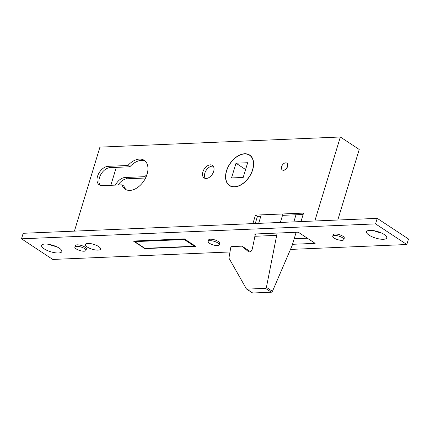 <?xml version="1.0" encoding="UTF-8"?>
<svg xmlns="http://www.w3.org/2000/svg" width="430" height="430" viewBox="0 0 430 430"><rect width="100%" height="100%" fill="white"/><g stroke="black" fill="none" stroke-linecap="round" stroke-linejoin="round"><path stroke-width="0.64" d="M236.005 163.212L247.658 162.723L243.186 177.456L231.528 177.945L236.005 163.212L245.589 169.533M252.56 169.785A18.098 11.594 123.4 0 1 229.631 185.438A18.098 11.594 123.4 0 1 229.916 163.948A18.098 11.594 123.4 0 1 249.556 155.23A18.098 11.594 123.4 0 1 252.56 169.785M194.419 246.245L184.255 239.542L134.719 241.628L144.878 248.33L194.419 246.245L194.602 245.632M184.255 239.542L184.438 238.929M134.719 241.628L134.912 240.983M296.001 214.78L293.84 221.88M282.951 213.957L280.371 222.45M277.146 233.065L266.417 287.337L272.459 291.325L271.362 292.217L265.498 288.347L266.417 287.337M295.26 232.302L296.001 232.791L292.083 245.686L272.459 291.325M242.165 246.239L250.513 251.743L241.88 246.164L231.646 246.594L230.733 247.605L228.921 258.081L246.401 288.869L246.858 289.132L265.498 288.347M246.401 288.869L252.722 293.002L271.362 292.217M241.88 246.164L248.658 251.835M248.825 251.926L248.508 251.717C250.147 252.421 251.405 251.523 252.276 249.034L255.436 233.979M258.666 223.363L261.247 214.871M254.737 236.285L276.447 235.371M252.722 293.002L252.313 292.771M286.837 163.18A4.069 2.607 123.4 0 1 286.907 163.223A4.069 2.607 123.4 0 1 287.579 166.491A4.069 2.607 123.4 0 1 282.429 170.011A4.069 2.607 123.4 0 1 282.365 169.968M122.012 184.835L102.249 185.669A10.675 6.837 123.4 0 1 99.308 184.911A10.675 6.837 123.4 0 1 98.346 174.236A10.675 6.837 123.4 0 1 108.123 166.329L127.887 165.496A17.281 11.072 123.4 0 1 144.206 160.331A17.281 11.072 123.4 0 1 143.937 180.853A17.281 11.072 123.4 0 1 125.178 189.184A17.281 11.072 123.4 0 1 122.012 184.835L123.969 186.125A17.281 11.072 123.4 0 0 126.205 189.748M252.706 169.78A18.296 11.723 123.4 0 1 229.518 185.609A18.296 11.723 123.4 0 1 229.808 163.878A18.296 11.723 123.4 0 1 249.669 155.058A18.296 11.723 123.4 0 1 252.706 169.78M213.662 171.425A7.525 4.821 123.4 0 1 204.126 177.934A7.525 4.821 123.4 0 1 204.245 169.001A7.525 4.821 123.4 0 1 212.409 165.373A7.525 4.821 123.4 0 1 213.662 171.425M252.894 223.605L255.474 215.113L303.558 213.087L300.978 221.579M74.417 231.13L99.932 147.13L340.34 136.998L314.819 220.999M205.228 178.391A7.525 4.821 123.4 0 1 206.201 170.291A7.525 4.821 123.4 0 1 213.264 166.206M230.55 186.179A18.296 11.723 123.4 0 1 230.131 185.771M250.056 155.558A18.296 11.723 123.4 0 1 250.599 155.778M100.373 185.421A10.675 6.837 123.4 0 1 100.717 174.714A10.675 6.837 123.4 0 1 110.08 167.619L129.844 166.786A17.281 11.072 123.4 0 1 145.13 161.051M303.134 214.479L282.531 215.344M260.822 216.263L257.43 216.403L255.269 223.503M294.179 238.779L307.375 238.225M290.476 249.422L406.823 244.514L408.5 238.994L377.228 218.365L23.177 233.291L21.5 238.811L52.772 259.44L229.889 251.975M383.393 239.284A10.573 3.408 -163.1 0 0 386.462 236.597A10.573 3.408 -163.1 0 0 377.604 231.555A10.573 3.408 -163.1 0 0 367.44 230.819A10.573 3.408 -163.1 0 0 370.52 236.011A10.573 3.408 -163.1 0 0 383.393 239.284M58.48 252.98A10.573 3.408 -163.1 0 0 61.554 250.292A10.573 3.408 -163.1 0 0 52.697 245.25A10.573 3.408 -163.1 0 0 42.532 244.514A10.573 3.408 -163.1 0 0 45.612 249.706A10.573 3.408 -163.1 0 0 58.48 252.98M184.389 238.897L133.391 241.047L144.862 248.61L195.854 246.46L184.389 238.897M406.823 244.514L375.546 223.89L21.5 238.811M249.599 251.142L251.297 251.072M292.502 244.304L315.147 243.353L298.21 232.178L254.501 234.022L255.269 234.527M98.024 250.126A7.928 2.553 -163.1 0 0 100.529 249.077A7.928 2.553 -163.1 0 0 93.681 244.331A7.928 2.553 -163.1 0 0 85.355 244.471A7.928 2.553 -163.1 0 0 89.494 248.218A7.928 2.553 -163.1 0 0 98.024 250.126M85.941 250.443L86.392 248.97A5.794 1.865 -163.1 0 0 83.366 246.229A5.794 1.865 -163.1 0 0 77.131 244.837A5.794 1.865 -163.1 0 0 75.304 245.6L74.852 247.073A5.794 1.865 -163.1 0 0 77.878 249.808A5.794 1.865 -163.1 0 0 84.113 251.206A5.794 1.865 -163.1 0 0 85.941 250.443A5.794 1.865 -163.1 0 0 82.92 247.707A5.794 1.865 -163.1 0 0 76.685 246.309A5.794 1.865 -163.1 0 0 74.852 247.073M219.257 244.821L219.703 243.348A5.794 1.865 -163.1 0 0 216.682 240.612A5.794 1.865 -163.1 0 0 210.447 239.214A5.794 1.865 -163.1 0 0 208.614 239.983L208.168 241.456A5.794 1.865 -163.1 0 0 211.195 244.192A5.794 1.865 -163.1 0 0 217.429 245.589A5.794 1.865 -163.1 0 0 219.257 244.821A5.794 1.865 -163.1 0 0 216.231 242.085A5.794 1.865 -163.1 0 0 210.001 240.687A5.794 1.865 -163.1 0 0 208.168 241.456M343.828 239.575L344.279 238.096A5.794 1.865 -163.1 0 0 341.253 235.361A5.794 1.865 -163.1 0 0 335.018 233.963A5.794 1.865 -163.1 0 0 333.191 234.732L332.739 236.204A5.794 1.865 -163.1 0 0 335.765 238.94A5.794 1.865 -163.1 0 0 342 240.338A5.794 1.865 -163.1 0 0 343.828 239.575A5.794 1.865 -163.1 0 0 340.807 236.833A5.794 1.865 -163.1 0 0 334.572 235.436A5.794 1.865 -163.1 0 0 332.739 236.204M375.546 223.89L377.228 218.365M144.862 248.61L144.942 248.33M340.34 136.998L359.233 149.463L337.792 220.026M118.18 184.997A10.675 6.837 123.4 0 1 127.022 178.794L145.571 178.009M116.283 167.356L110.827 185.303M146.974 174.564A17.281 11.072 -56.6 0 0 144.829 176.671L125.066 177.504A10.675 6.837 -56.6 0 0 115.433 185.11M144.829 176.671L145.883 177.364M127.887 165.496L129.844 166.786M257.43 216.403L255.474 215.113M287.45 166.405A4.069 2.607 123.4 0 1 282.295 169.925A4.069 2.607 123.4 0 1 282.36 165.093A4.069 2.607 123.4 0 1 286.772 163.137A4.069 2.607 123.4 0 1 287.45 166.405M49.563 244.471A5.59 1.801 -163.1 0 0 55.739 246.347M374.471 230.776A5.59 1.801 -163.1 0 0 380.647 232.651M125.066 177.504L127.022 178.794M108.123 166.329L110.08 167.619M229.631 185.438L231.087 186.4M249.556 155.23L251.012 156.187M252.453 292.932L246.573 289.057"/></g></svg>
